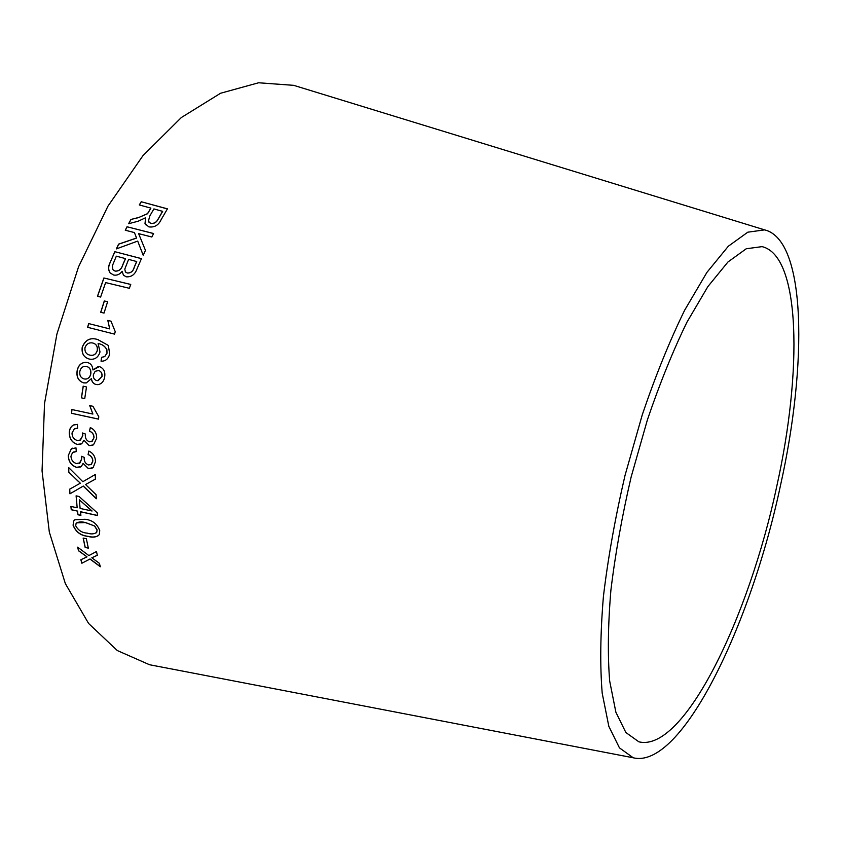 <?xml version="1.0" encoding="UTF-8"?>
<svg xmlns="http://www.w3.org/2000/svg" width="841" height="841" viewBox="0 0 841 841"><rect width="100%" height="100%" fill="white"/><g stroke="black" fill="none" stroke-linecap="round" stroke-linejoin="round"><path stroke-width="1.26" d="M157.509 666.272L149.509 664.726L117.277 650.535L88.599 623.465L65.346 583.601L49.314 532.038L42.05 470.928L44.52 403.564L56.915 334.045L78.549 266.818L107.953 206.161L143.012 155.585L181.341 117.54L220.573 93.246L258.597 82.775L293.709 85.34L301.499 87.727M780.532 485.236C751.192 624.327 681.673 769.704 633.231 757.783L619.46 747.88L608.831 726.34L602.198 693.194C599.938 665.599 600.337 633.347 603.418 596.437C608.085 557.562 615.297 517.226 625.021 475.438L642.345 414.56C655.57 375.654 669.657 340.889 684.627 310.255L706.924 272.389L728.327 246.224L747.807 232.179L764.616 229.877C806.466 239.885 807.528 364.311 780.532 485.236M81.85 563.249L89.945 559.044L100.321 566.75L99.396 563.333L91.816 557.783L97.346 555.27L96.463 551.538L88.894 555.575L77.635 547.165L78.507 550.76L87.001 556.858L80.852 559.759L81.85 563.249L89.945 559.044M85.151 547.47L88.337 548.132L86.339 538.724L83.143 538.061L85.151 547.47L88.316 548.027M85.015 519.265L74.807 519.791L73.609 521.115L73.093 525.236C75.764 531.922 80.683 535.633 87.874 536.369C92.836 537.82 96.641 537.241 99.27 534.645L99.753 530.629C97.167 523.806 92.258 520.022 85.015 519.265M69.635 489.199L69.961 493.804L83.227 486.098L96.316 498.755L96.063 494.687L85.561 484.521L95.39 479.107L95.285 474.503L82.828 481.704L68.678 467.575L68.804 472.2L80.326 483.197L69.635 489.199M80.473 511.78L97.535 515.554L97.262 512.821L79.065 496.484L76.1 495.833L77.162 507.796L70.896 506.419L71.254 509.751L77.519 511.128L77.94 514.755L80.883 515.417L80.557 511.717L97.524 515.47M95.485 461.604C95.38 456.6 93.151 453.089 88.799 451.06L88.095 454.613C91.028 455.696 92.584 457.851 92.783 461.068L91.448 464.4L88.526 464.968C85.54 463.822 84.089 461.478 84.163 457.925L84.216 457.346L81.346 456.295L81.661 458.944L80.063 462.834L76.426 463.538C73.041 462.476 71.222 460.027 70.949 456.221L72.557 452.563L76.289 451.585L75.974 447.822L71.264 448.905L68.258 455.58C68.489 461.572 71.233 465.494 76.489 467.365L81.377 466.492L83.059 463.38L88.421 468.658L93.172 467.554L95.485 461.604M96.652 438.287C96.757 433.178 94.644 429.604 90.313 427.575L89.451 431.202C92.373 432.285 93.866 434.482 93.929 437.772L92.121 441.43L89.451 441.819C86.476 440.663 85.099 438.266 85.319 434.629L85.404 434.04L82.534 432.978L82.744 435.701L80.515 440.022L77.235 440.474C73.84 439.401 72.095 436.921 72 433.01L74.302 428.921L77.614 428.216L77.446 424.379L73.461 425.01C70.875 426.492 69.488 428.952 69.288 432.39C69.267 438.529 71.874 442.534 77.13 444.416L81.693 443.796L83.974 440.242L89.188 445.614L93.477 444.857L96.652 438.287M92.899 414.056L71.895 409.546L71.548 413.309L98.523 419.133L98.765 416.684L92.92 406.287L89.714 405.604L92.899 414.056L89.808 405.625M81.419 397.835L84.731 398.634L86.497 386.955L83.185 386.166L81.419 397.835L84.731 398.602M95.979 384.505L98.418 384.6C101.814 383.696 103.885 381.215 104.631 377.136C105.503 371.796 103.748 368.274 99.354 366.581L98.323 366.508L92.952 369.966C92.626 365.846 90.744 363.344 87.296 362.482L85.656 362.313C81.051 362.66 78.213 365.478 77.141 370.765C76.247 376.915 78.36 380.941 83.48 382.855L86.36 382.897L91.354 378.66C91.806 381.803 93.34 383.759 95.979 384.505L97.745 384.642M89.325 359.075L90.902 359.286C95.432 359.391 98.471 356.931 100.005 351.927L98.113 343.591C102.013 344.116 104.915 346.145 106.818 349.667L106.996 353.073L104.736 356.552L101.582 357.341L101.046 361.188C105.514 361.336 108.394 358.918 109.677 353.935L108.342 345.43L97.714 339.543C90.407 337.209 85.235 339.785 82.208 347.291C81.472 353.567 83.837 357.499 89.325 359.075L90.061 359.191M109.635 328.863L88.652 323.585L87.611 327.307L114.565 334.119L115.238 331.69L111.001 321.199L107.806 320.4L109.708 328.894L88.652 323.585M100.71 312.263L104.021 313.083L107.606 301.761L104.295 300.952L100.71 312.263M130.754 284.437L103.885 277.982L97.461 296.295L100.615 297.062L105.63 282.587L129.356 288.305L130.754 284.437M136.894 269.162L141.446 258.618L114.828 251.68L110.203 262.318C108.195 266.155 108.1 269.625 109.929 272.736L113.493 274.986C116.867 275.69 119.748 274.46 122.134 271.317L123.417 275.081L126.161 276.815C131.322 277.183 134.896 274.629 136.894 269.162M116.373 248.904L137.703 241.083L143.212 255.317L145.461 250.376L138.628 233.64L151.843 237.004L153.588 233.514L127.023 226.765L125.277 230.234L134.444 232.579L136.536 238.003L118.57 244.142L116.373 248.904M138.26 217.588L130.954 219.448L128.61 223.717L138.176 221.215L145.651 217.724L144.999 223.601L148.836 226.881C154.439 227.606 158.518 225.251 161.062 219.795L167.443 208.841L141.225 201.745L139.291 204.952L150.896 208.105L147.511 213.656L138.313 217.672L130.954 219.448M776.863 485.846C749.226 617.094 683.817 753.021 638.834 741.804L625.862 732.511L615.885 712.232L609.683 681.063C607.58 655.139 607.99 624.874 610.892 590.277C615.286 553.851 622.046 516.08 631.149 476.963L647.36 419.974C659.733 383.528 672.926 350.939 686.95 322.187L707.859 286.613L727.949 261.993L746.261 248.757L762.083 246.634C800.937 255.874 802.272 371.911 776.863 485.846M150.896 208.105L147.564 213.751L138.313 217.672M131.007 219.533L128.726 223.685M145.577 224.747L145.051 223.685L145.651 217.724M167.401 208.915L141.225 201.745M141.277 201.84L139.385 204.973M150.812 223.475L148.373 221.278L149.814 215.948L153.903 208.915L162.66 211.375L158.119 219.228C156.552 222.381 154.113 223.801 150.812 223.475L148.72 221.992M162.607 211.28L158.066 219.133C156.5 222.297 154.061 223.717 150.76 223.391M134.444 232.579L136.599 238.077L118.634 244.205L116.489 248.862M143.233 255.275L137.703 241.083M153.556 233.567L127.023 226.765M127.086 226.849L125.362 230.255M141.425 258.66L114.828 251.68M114.902 251.753L110.203 262.318M110.266 262.381C108.258 266.219 108.174 269.688 110.003 272.799L110.676 273.462M123.417 275.081L122.134 271.317M123.48 275.133L124.069 275.732M127.327 273.031L125.383 271.843L124.794 269.109L128.599 259.375L136.726 261.551L134.318 267.175C133.246 271.244 130.923 273.199 127.327 273.031L125.698 272.169M115.154 271.128L112.831 269.593L112.379 265.724L116.331 256.169L125.519 258.618L122.733 265.104C121.472 269.299 118.949 271.307 115.154 271.128L113.293 270.066M125.456 258.555L122.66 265.052C121.409 269.236 118.875 271.244 115.08 271.065M136.662 261.488L134.255 267.112C133.193 271.17 130.87 273.125 127.264 272.978M130.744 284.468L103.885 277.982M103.948 278.035L97.545 296.316M107.595 301.793L104.368 300.994L100.794 312.284M111.001 321.209L107.879 320.432L109.708 328.894M88.736 323.617L87.695 327.328M98.344 339.711L97.798 339.564C90.481 337.23 85.319 339.806 82.292 347.301C81.556 353.577 83.921 357.509 89.409 359.086M106.818 349.667L106.902 349.688C104.999 346.166 102.097 344.137 98.197 343.612L98.113 343.591M106.902 349.688L106.996 353.073M107.08 353.094L104.736 356.552M104.82 356.573L101.582 357.341M101.666 357.351L101.13 361.188M92.804 343.012L92.888 343.033C96.337 344.001 97.808 346.492 97.325 350.508C96.179 354.05 94.024 355.638 90.87 355.28L89.924 355.144C86.329 354.324 84.668 351.895 84.93 347.838C86.413 343.895 89.03 342.287 92.804 343.012C96.252 343.98 97.735 346.471 97.251 350.497C96.095 354.04 93.94 355.627 90.786 355.259L89.924 355.144M91.354 378.66L91.438 378.671C91.89 381.803 93.425 383.759 96.063 384.505M99.364 366.581L92.952 369.966M86.655 362.408L85.74 362.324C81.135 362.671 78.297 365.488 77.225 370.776L77.141 370.765M77.225 370.776C76.331 376.915 78.444 380.941 83.564 382.855L83.48 382.855M83.564 382.855L85.446 382.96M98.145 370.439L98.796 370.513C101.319 371.543 102.381 373.562 101.982 376.547L97.682 380.668M90.817 373.867L90.733 373.867C90.103 376.8 88.557 378.534 86.066 379.049L84.089 378.965C80.789 377.882 79.369 375.37 79.832 371.449C80.568 368.179 82.376 366.466 85.246 366.308L86.591 366.403C89.84 367.485 91.259 369.966 90.817 373.867C90.187 376.81 88.641 378.534 86.16 379.049L85.498 379.081M86.507 366.392C89.756 367.475 91.175 369.966 90.733 373.867M101.898 376.537L98.176 380.647L96.673 380.595C94.097 379.606 93.004 377.609 93.414 374.602L95.17 371.301L98.712 370.503C101.235 371.543 102.297 373.551 101.898 376.537L101.982 376.547M83.27 386.187L81.503 397.825M71.979 409.567L71.548 413.309M71.632 413.299L98.534 419.091M83.974 440.242L89.272 445.572L92.447 445.394M90.386 427.606L89.451 431.202M89.545 431.17C92.457 432.263 93.95 434.45 94.024 437.751L93.929 437.772M94.024 437.751L91.574 441.704M82.639 433.02L82.744 435.701M82.828 435.67L79.842 440.358M75.343 428.5L77.614 428.195M74.639 424.568L73.556 424.989C70.959 426.471 69.572 428.931 69.383 432.369L69.288 432.39M69.383 432.369C69.351 438.497 71.969 442.503 77.214 444.384L77.13 444.416M77.214 444.384L80.873 444.216M83.059 463.38L88.515 468.616L92.142 468.269M88.873 451.102L88.095 454.613M88.189 454.571C91.112 455.664 92.668 457.819 92.867 461.036L92.783 461.068M92.867 461.036L90.912 464.758M81.451 456.327L81.661 458.944M81.745 458.913L79.348 463.307M73.472 452.048L76.289 451.554M72.578 448.179L71.348 448.873L68.258 455.58M68.352 455.549C68.584 461.53 71.317 465.451 76.573 467.323L76.489 467.365M76.573 467.323L80.599 467.028M76.195 495.854L77.162 507.796M70.991 506.44L71.254 509.751M71.338 509.688L77.519 511.128M77.603 511.065L77.94 514.755M78.024 514.692L80.873 515.323M79.327 499.838L92.068 510.992L80.116 508.448L79.327 499.838L91.984 511.055M69.719 489.157L69.961 493.804M70.055 493.741L83.227 486.098M83.312 486.045L96.305 498.597M94.213 479.78L85.561 484.521M95.285 474.513L85.414 480.211M68.762 467.67L68.804 472.2M68.888 472.148L78.287 481.399M78.371 481.346L80.326 483.197M74.828 519.78L73.693 521.042L73.093 525.236M73.188 525.162C75.848 531.838 80.768 535.549 87.958 536.295L87.874 536.369M87.958 536.295C92.237 537.462 95.779 537.199 98.597 535.507M76.636 522.86L85.603 522.566L94.707 526.035L97.157 529.977L96.316 532.816M94.623 526.109L97.072 530.051L96.757 532.269C94.413 534.109 91.248 534.392 87.275 533.12C82.082 532.847 78.234 530.398 75.711 525.772L76.068 523.491C78.444 521.693 81.598 521.409 85.519 522.639L94.707 526.035M83.238 538.082L85.225 547.386M80.946 559.717L81.924 563.155M90.029 558.95L100.268 566.561M93.603 557.015L91.816 557.783M93.687 556.931L97.335 555.228M77.761 547.249L78.507 550.76M78.581 550.676L87.001 556.858M764.616 229.877L293.709 85.34M633.231 757.783L149.509 664.726"/></g></svg>
